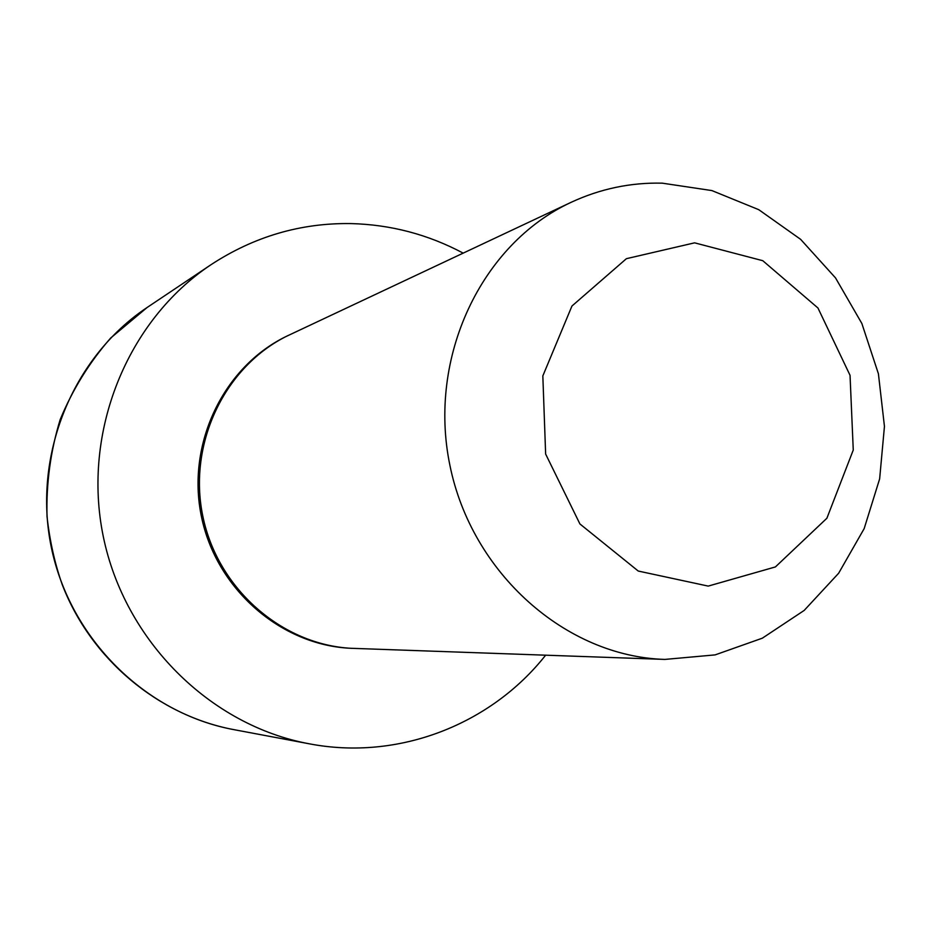 <?xml version="1.0" encoding="UTF-8"?>
<svg xmlns="http://www.w3.org/2000/svg" width="931" height="931" viewBox="0 0 931 931"><rect width="100%" height="100%" fill="white"/><g stroke="black" fill="none" stroke-linecap="round" stroke-linejoin="round"><path stroke-width="1.4" d="M664.909 659.416L350.347 648.267C280.545 645.008 216.062 588.858 201.375 516.298C186.328 443.808 223.498 366.802 286.387 336.347L571.168 202.295C600.262 188.795 630.624 182.418 662.255 183.163L711.878 190.576L758.753 209.684L800.625 239.337L835.526 277.915L861.85 323.476L878.41 373.773L884.45 426.398L879.644 478.86L864.166 528.622L838.645 573.24L804.175 610.433L762.326 638.189L715.124 654.889L664.909 659.416C566.141 656.599 471.784 573.577 449.906 465.325C427.422 357.213 481.478 243.759 571.168 202.295M545.624 655.203C491.009 724.493 398.305 760.999 309.173 743.788C210.313 725.517 124.626 641.005 103.26 536.419C81.742 431.856 127.244 320.45 210.941 264.741C253.954 236.579 300.597 222.858 350.859 223.58C390.624 224.58 428.051 234.426 463.161 253.116M694.607 242.84L762.78 260.703L817.953 307.998L850.038 375.309L853.262 450.022L826.891 518.241L775.407 566.932L708.2 586.099L638.259 571.052L579.92 523.955L545.636 454.049L542.831 375.915L571.948 306.031L626.412 258.678L694.607 242.84M352.162 648.36C282.186 645.102 217.517 588.776 202.783 516.007C187.69 443.307 224.965 366.081 288.016 335.544M309.173 743.788L233.716 729.613C145.736 713.321 70.046 638.969 51.263 547.079C32.364 455.212 72.676 357.073 147.145 307.474L210.941 264.741M233.716 729.613C158.503 715.462 91.215 659.567 62.33 584.889C54.836 563.744 49.739 540.934 47.016 516.461C46.154 483.305 50.542 451.023 60.178 419.602C72.665 389.379 89.516 362.159 110.742 337.965L147.145 307.474"/></g></svg>
